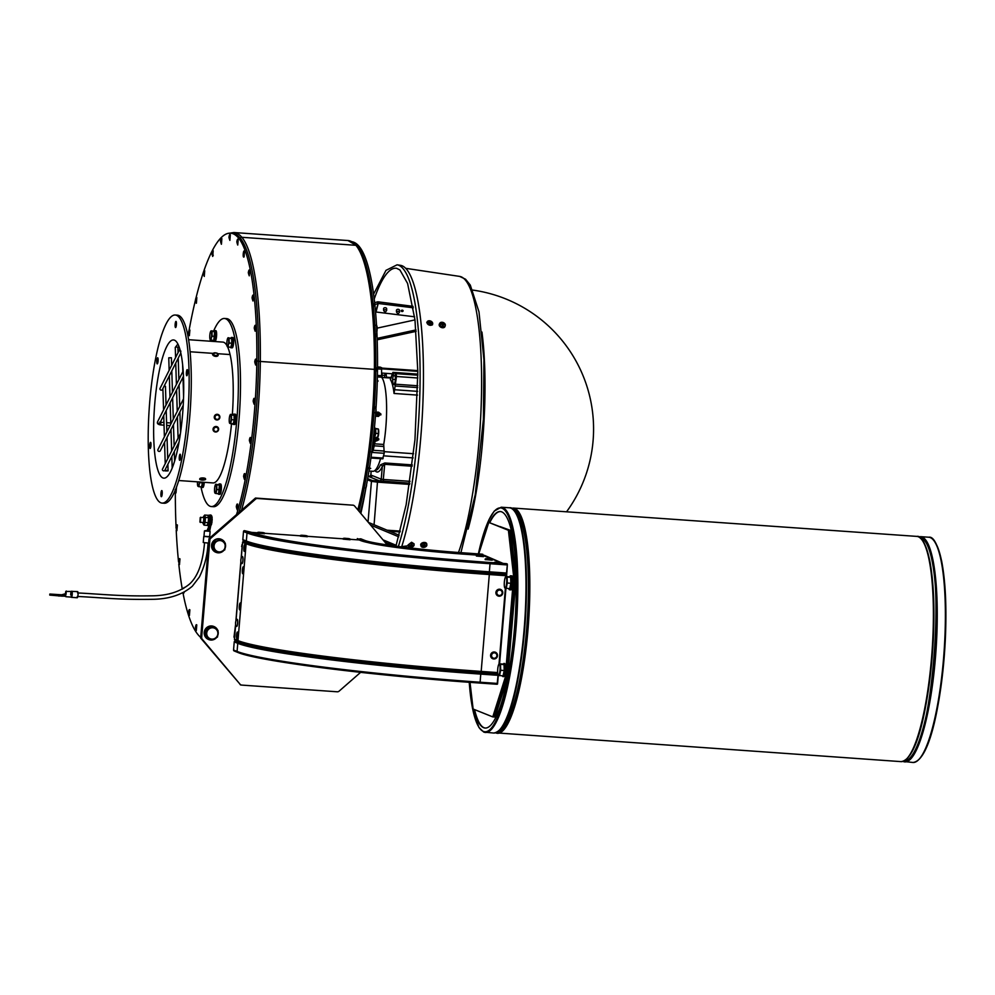 <?xml version="1.0" encoding="UTF-8"?>
<svg xmlns="http://www.w3.org/2000/svg" width="995" height="995" viewBox="0 0 995 995"><rect width="100%" height="100%" fill="white"/><g stroke="black" fill="none" stroke-linecap="round" stroke-linejoin="round"><path stroke-width="1.49" d="M207.768 525.534L209.137 525.634A5.174 1.07 94 0 0 210.542 520.882A5.174 1.07 94 0 0 209.995 515.348L208.776 515.435A5.174 1.07 94 0 1 209.174 520.783A5.174 1.07 94 0 1 207.768 525.534A5.174 1.07 94 0 1 207.408 525.136M208.054 515.597A5.174 1.07 94 0 1 208.502 515.211A5.174 1.07 94 0 1 208.676 515.298L209.883 515.31A5.174 1.07 94 0 1 209.883 515.31L209.87 515.36M209.845 515.31A5.174 1.07 94 0 1 209.87 515.31L208.502 515.211M373.958 438.086A5.174 1.07 -86 0 0 373.983 438.086L374.145 438.049A5.174 1.07 -86 0 0 375.389 433.347A5.174 1.07 -86 0 0 374.705 427.763L374.443 427.75M218.676 484.577A5.174 1.07 94 0 1 218.813 484.316A5.174 1.07 94 0 1 219.261 483.918A5.174 1.07 94 0 1 219.97 489.154A5.174 1.07 94 0 1 218.539 494.241A5.174 1.07 94 0 1 218.104 493.682M219.261 483.918L220.629 484.018A5.174 1.07 94 0 1 221.338 489.254A5.174 1.07 94 0 1 219.907 494.341L218.539 494.241M202.905 482.214A5.174 1.07 94 0 1 201.475 487.401A5.174 1.07 94 0 1 201.04 486.841M204.273 482.314A5.174 1.07 94 0 1 202.843 487.488L201.475 487.401M213.776 340.899L215.144 340.999A5.174 1.07 94 0 0 215.604 340.601A5.174 1.07 94 0 0 216.636 334.121L215.256 334.805A5.174 1.07 94 0 1 214.236 340.501A5.174 1.07 94 0 1 213.776 340.899A5.174 1.07 94 0 1 213.353 340.34M213.925 331.235A5.174 1.07 94 0 1 214.497 330.576A5.174 1.07 94 0 1 215.268 334.258L216.624 333.599L216.213 334.32M214.497 330.576L215.878 330.676A5.174 1.07 94 0 1 216.624 333.599M230.977 338.089A5.174 1.07 94 0 1 231.561 337.429A5.174 1.07 94 0 1 232.32 340.576A5.174 1.07 94 0 1 231.748 346.123L233.265 345.601A5.174 1.07 94 0 0 233.676 340.302A5.174 1.07 94 0 0 232.929 337.529L231.561 337.429M233.365 414.766A5.174 1.07 94 0 1 233.949 414.094A5.174 1.07 94 0 1 234.646 419.33A5.174 1.07 94 0 1 233.216 424.417A5.174 1.07 94 0 1 233.004 424.28L233.041 423.882M233.949 414.094L235.317 414.194A5.174 1.07 94 0 1 236.014 419.43A5.174 1.07 94 0 1 234.596 424.517A5.174 1.07 94 0 1 234.521 424.504M209.112 638.143L206.363 636.265L206.736 633.044A5.696 5.56 111.9 0 0 214.671 638.529L211.649 639.934L209.112 638.143M206.91 629.723L209.933 628.33A5.696 5.56 111.9 0 0 206.736 633.044L206.91 629.723L206.189 629.437L212.022 626.551L215.492 628.716A5.696 5.56 111.9 0 0 209.933 628.33L212.743 626.838M217.868 633.815L217.482 637.049L214.671 638.529A5.696 5.56 111.9 0 0 215.492 628.716L218.042 630.507L217.868 633.815M206.363 636.265L211.649 639.934M205.629 635.979L206.189 629.437M223.863 550.372A7.015 6.853 -68.1 0 1 212.01 544.327A7.015 6.853 -68.1 0 1 225.044 543.083M225.343 543.979A7.015 6.853 -68.1 0 1 224.982 548.556M215.94 552.312A7.015 6.853 -68.1 0 1 219 538.768A7.015 6.853 -68.1 0 1 221.164 539.29M216.549 637.571A7.015 6.853 -68.1 0 1 204.684 631.526A7.015 6.853 -68.1 0 1 217.718 630.283M218.017 631.178A7.015 6.853 -68.1 0 1 217.656 635.755M208.614 639.511A7.015 6.853 -68.1 0 1 211.674 625.967A7.015 6.853 -68.1 0 1 213.838 626.489M373.61 294.147L385.985 270.354L397.08 264.819L400.475 265.329A159.623 32.91 94 0 1 423.447 372.64A159.623 32.91 94 0 1 401.644 546.914M408.348 545.969L408.037 544.986L411.569 542.25L414.032 543.78L414.119 544.837A2.948 1.853 -11.2 0 1 411.569 547.088A2.948 1.853 -11.2 0 1 408.348 545.969A2.948 1.853 -11.2 0 1 411.756 543.369A2.948 1.853 -11.2 0 1 414.119 544.837M432.651 323.997A2.948 2.127 -157.2 0 1 429.044 324.992A2.948 2.127 -157.2 0 1 427.228 321.721A2.948 2.127 -157.2 0 1 429.579 320.788A2.948 2.127 -157.2 0 1 432.651 323.997L432.402 324.905L427.066 322.156M481.941 332.044A140.295 28.93 94 0 1 468.11 529.091M377.192 339.817L416.121 331.347M415.997 329.917L377.142 338.375M377.13 328.139L414.99 319.892M427.726 321.746L429.019 322.193M429.243 322.28L430.611 322.989M430.86 322.915L432.228 323.537M374.928 304.532L378.15 303.55A1.095 0.808 -162.7 0 1 378.672 303.512L413.323 307.803M413.087 306.348L378.125 301.833A3.284 2.425 17.3 0 0 377.08 301.983L374.655 302.716M375.563 312.032A1.095 0.808 -162.7 0 1 376.023 312.007L414.604 316.796M396.483 311.87L396.458 310.353A1.53 1.007 -1.1 0 1 399.517 310.291L399.555 311.808A1.53 1.007 178.9 0 0 396.682 312.343L398.062 313.947L399.381 312.293A1.53 1.007 178.9 0 0 399.555 311.808M383.597 310.266L383.572 308.748A1.53 1.007 -1.1 0 1 386.645 308.699L386.669 310.216A1.53 1.007 178.9 0 0 383.796 310.751L385.177 312.355L386.495 310.701A1.53 1.007 178.9 0 0 386.669 310.216M402.067 311.534A1.057 0.697 -1.1 0 1 402.266 310.154A1.057 0.697 -1.1 0 1 402.067 311.534M408.273 545.757L402.055 546.591M368.324 522.363L399.182 535.223M396.197 545.335L383 539.837M370.588 525.062L398.746 536.803M356.011 244.758A190.891 39.365 94 0 1 357.416 246.275A173.702 35.82 94 0 1 375.799 369.344A149.076 30.745 94 0 1 358.897 511.144M352.155 241.76A190.891 39.365 94 0 1 359.133 246.387A173.702 35.82 94 0 1 377.503 369.468A149.076 30.745 94 0 1 360.215 512.711M359.133 539.937L350.004 539.302M358.735 510.945A148.305 30.584 -86 0 0 375.625 369.555L375.662 369.456C375.923 305.042 369.705 263.849 356.994 245.84L348.001 240.541A191.774 39.539 94 0 1 355.911 245.305A174.585 35.994 94 0 1 374.381 369.008A149.946 30.92 94 0 1 357.839 509.875M196.003 297.94A190.891 39.365 94 0 1 230.566 233.178A190.891 39.365 94 0 1 238.452 237.917A173.702 35.82 94 0 1 256.822 360.998A149.076 30.745 94 0 1 236.798 513.694A8.768 1.803 -86 0 0 236.561 514.564M230.566 233.178L232.283 233.29A190.891 39.365 94 0 1 240.156 238.041A173.702 35.82 94 0 1 258.538 361.11A149.076 30.745 94 0 1 238.912 512.512M188.005 336.248A190.891 39.365 94 0 1 188.465 333.698M189.05 330.402A190.891 39.365 94 0 1 195.443 300.179L196.326 303.239L196.823 297.567L196.388 303.251M200.716 637.385A215.094 44.352 94 0 1 182.956 592.771M182.296 589.164A215.094 44.352 94 0 1 178.789 564.065M178.553 561.839A215.094 44.352 94 0 1 176.214 530.223M176.065 526.989A215.094 44.352 94 0 1 175.319 492.363M230.069 354.556A70.583 14.552 94 0 1 230.081 354.568L217.582 353.685L230.069 354.556A70.583 14.552 -86 0 0 227.544 346.782M209.646 537.026L209.783 537.972L209.845 537.113M211.437 515.858L211.661 515.883A4.826 0.995 94 0 1 211.873 516.305L211.748 516.99M211.636 516.99L212.034 517.014A4.826 0.995 94 0 1 212.146 517.972L211.935 518.631A3.818 0.784 94 0 1 211.96 519.091M211.724 519.079L212.184 519.104A4.826 0.995 94 0 1 212.146 520.335L211.923 520.534A3.818 0.784 94 0 1 211.86 521.243L212.034 521.591A4.826 0.995 94 0 1 211.873 522.773L211.425 522.748M211.636 522.761A3.818 0.784 94 0 1 211.574 523.034L211.649 523.805A4.826 0.995 94 0 1 211.4 524.626L211.04 524.601M211.127 524.601L211.127 525.161A4.826 0.995 94 0 1 210.878 525.385M214.709 336.36L212.097 336.186L211.263 338.163A4.39 0.908 -86 0 0 211.661 333.822A4.39 0.908 -86 0 0 211.127 331.161A4.39 0.908 -86 0 0 210.679 331.41A4.39 0.908 -86 0 0 210.181 332.84A4.39 0.908 -86 0 0 209.771 337.181A4.39 0.908 -86 0 0 210.107 339.544A4.39 0.908 -86 0 0 210.306 339.83A4.39 0.908 -86 0 0 211.263 338.163L211.189 340.19L213.801 340.377L214.621 331.696L213.626 331.049A94.264 19.44 94 0 1 224.497 318.475L226.636 318.624A94.264 19.44 94 0 1 239.422 414.019A94.264 19.44 94 0 1 213.427 506.691L211.288 506.542A94.264 19.44 94 0 1 210.02 506.244A94.264 19.44 94 0 1 200.965 486.829M230.318 234.708L229.882 240.38L230.318 234.708M221.425 244.248L221.86 238.564L221.387 244.235M213.191 250.765L212.681 256.436L213.079 250.752C212.631 250.131 212.209 251.001 211.811 253.364L212.681 256.436M204.721 270.739L204.249 276.411L204.721 270.739M189.883 330.041L189.373 335.713L189.771 330.029C189.311 329.407 188.888 330.278 188.503 332.641L189.373 335.713M176.513 487.227L176.003 492.898L176.451 487.214M177.371 525.012L176.874 530.696L177.272 524.999C176.811 524.377 176.389 525.248 175.991 527.611L176.874 530.696M179.958 558.879L179.498 564.551L179.958 558.879M184.299 592.075L183.739 593.182L184.212 592.124M189.858 609.798L189.423 615.482L189.858 609.798M196.786 624.91L196.289 630.581L196.687 624.897C196.226 624.275 195.804 625.146 195.406 627.509L196.289 630.581M256.101 359.319L255.665 365.003L256.001 359.307C255.541 358.685 255.118 359.556 254.72 361.919L255.603 364.991M254.533 398.535L254.098 404.219L254.533 398.535M244.969 473.819L244.459 479.49L244.857 473.794C244.397 473.172 243.974 474.043 243.588 476.406L244.459 479.49M244.459 251.2L244.086 256.884L244.484 251.2M238.203 239.347L237.755 245.031L238.091 239.335C237.631 238.713 237.208 239.584 236.822 241.947L237.693 245.019M253.439 295.291L253.004 300.975L253.339 295.279C252.879 294.657 252.456 295.527 252.058 297.891L252.929 300.963M250.728 437.688L250.292 443.36L250.728 437.688M237.681 504.216L237.208 509.888L237.681 504.216M249.683 270.142L249.248 275.826L249.683 270.142M255.615 325.489L255.106 331.161L255.504 325.477C255.056 324.855 254.62 325.726 254.235 328.089L255.106 331.161M254.583 329.581L254.844 326.994L254.583 329.581M254.981 327.952L254.931 328.624M248.65 274.234L248.912 271.647L248.65 274.234M249.048 272.618L248.999 273.289M236.648 508.308L236.909 505.721L236.648 508.308M237.046 506.679L236.997 507.363M249.695 441.78L249.956 439.193L249.695 441.78M250.093 440.151L250.043 440.822M252.407 299.383L252.668 296.808L252.407 299.383M252.805 297.766L252.755 298.438M237.171 243.439L237.419 240.852L237.171 243.439M237.556 241.822L237.519 242.494M243.713 252.68L243.576 255.28L243.713 252.68M243.887 253.675L243.837 254.347M243.937 477.911L244.185 475.324L243.937 477.911M244.322 476.282L244.285 476.953M253.501 402.639L253.762 400.052L253.501 402.639M253.899 401.01L253.849 401.681M255.068 363.411L255.329 360.824L255.068 363.411M255.466 361.782L255.416 362.466M195.754 629.002L196.015 626.415L195.754 629.002M196.152 627.372L196.102 628.056M188.826 613.903L189.087 611.316L188.826 613.903M189.224 612.273L189.174 612.945M178.926 562.971L179.187 560.384L178.926 562.971M179.324 561.342L179.274 562.026M176.339 529.116L176.6 526.529L176.339 529.116M176.737 527.487L176.687 528.158M175.804 488.893L175.555 491.294L175.307 490.112M175.866 489.689L175.829 490.361M188.851 334.133L189.1 331.546L188.851 334.133M189.237 332.504L189.199 333.176M203.689 274.831L203.938 272.244L203.689 274.831M204.087 273.202L204.037 273.874M195.791 301.659L196.052 299.072L195.791 301.659M196.189 300.042L196.139 300.714M212.159 254.857L212.42 252.27L212.159 254.857M212.557 253.227L212.507 253.912M220.828 242.656L221.077 240.081L220.828 242.656M221.226 241.039L221.176 241.71M229.285 238.8L229.546 236.213L229.285 238.8M229.683 237.171L229.634 237.842M360.625 672.359L339.108 691.152A2.637 2.575 -68.1 0 1 337.23 691.786L241.785 685.095A2.637 2.575 -68.1 0 1 240.031 684.199L202.271 639.238A2.637 2.575 -68.1 0 1 201.674 637.335L209.845 540.098A2.637 2.575 -68.1 0 1 210.753 538.295L255.578 499.129A2.637 2.575 -68.1 0 1 257.456 498.495L352.902 505.186A2.637 2.575 -68.1 0 1 354.655 506.082L387.291 544.962M240.031 684.199L200.667 638.044L209.012 538.643L255.466 498.047L352.902 505.186M255.466 498.047L256.175 498.333L255.578 499.129M257.456 498.495L256.175 498.333M209.012 538.643L209.845 540.098M210.753 538.295L209.709 538.917M200.667 638.044L202.271 639.238M201.674 637.335L201.363 638.33M240.504 684.933L241.188 684.97M474.553 709.597A108.517 22.375 -86 0 0 485.311 728.054M500.51 511.567A108.517 22.375 -86 0 0 489.838 522.487L489.789 522.487M474.093 709.41A108.517 22.375 -86 0 0 485.1 728.041A108.517 22.375 -86 0 0 515.012 621.353A108.517 22.375 -86 0 0 500.298 511.542A108.517 22.375 -86 0 0 489.416 522.462M486.169 530.099A108.517 22.375 -86 0 0 481.369 545.534M247.158 542.014A205.754 13.345 4.8 0 0 489.279 572.685C382.441 565.359 266.498 550.708 246.897 541.952L243.377 540.546A0.92 0.895 -68.1 0 1 242.83 539.626L243.501 531.517A0.92 0.895 -68.1 0 1 244.484 530.658L251.374 532.313A202.296 13.122 4.8 0 0 489.416 562.461L506.542 563.667L507.338 564.936L506.418 573.879L489.291 572.685L490.112 562.735L507.239 563.941M237.892 652.409A205.754 13.345 4.8 0 0 480.013 683.067L480.025 683.067C373.162 675.742 257.232 661.103 237.631 652.347L234.111 650.929A0.92 0.895 -68.1 0 1 233.551 650.009L234.235 641.899A0.92 0.895 -68.1 0 1 235.206 641.054L235.218 641.054A0.92 0.895 -68.1 0 1 235.479 641.116L238.999 642.521A0.92 0.895 -68.1 0 0 238.738 642.459A205.754 13.345 4.8 0 0 480.846 673.13L497.861 674.324L480.846 673.13C374.182 665.842 257.966 651.078 238.999 642.521M236.686 641.601L236.76 640.817M238.8 641.588A205.754 13.345 4.8 0 0 480.921 672.259L480.933 672.259C374.07 664.934 258.14 650.295 238.539 641.526L235.019 640.121A0.92 0.895 -68.1 0 1 234.459 639.2L235.628 625.258M236.064 620.171L240.902 562.473M241.337 557.399L242.593 542.325A0.92 0.895 -68.1 0 1 243.576 541.479L245.118 541.243M251.573 532.387L257.568 532.81M264.409 533.295L300.353 535.808M307.206 536.293L343.151 538.817M357.329 538.581L360.849 539.999A88.567 5.746 -175.2 0 0 465.063 553.195L465.013 553.805A88.567 5.746 -175.2 0 1 360.799 540.608L357.28 539.19L360.712 538.817A0.92 0.895 -68.1 0 1 360.986 538.88L364.493 540.297A0.92 0.895 111.9 0 0 364.232 540.235L360.712 538.817M242.531 556.628A3.507 0.721 94 0 1 242.954 560.284A3.507 0.721 94 0 1 241.996 563.618A3.507 0.721 94 0 1 241.947 563.605L241.909 563.618A3.507 0.721 -86 0 0 242.867 560.284A3.507 0.721 -86 0 0 242.444 556.628A3.507 0.721 94 0 1 242.481 556.615A3.507 0.721 94 0 1 242.531 556.628M236.723 626.402L236.636 626.39A3.507 0.721 -86 0 0 237.594 623.057A3.507 0.721 -86 0 0 237.171 619.412A3.507 0.721 94 0 1 237.208 619.4A3.507 0.721 94 0 1 237.258 619.412A3.507 0.721 94 0 1 237.681 623.069A3.507 0.721 94 0 1 236.723 626.402A3.507 0.721 94 0 1 236.673 626.39M239.322 606.166A3.507 0.721 94 0 1 240.28 602.958A3.507 0.721 94 0 1 240.753 606.502A3.507 0.721 94 0 1 239.783 609.947A3.507 0.721 94 0 1 239.322 606.166M236.524 635.22A3.507 0.721 94 0 1 237.469 632.012A3.507 0.721 94 0 1 237.954 635.556A3.507 0.721 94 0 1 236.984 639.001A3.507 0.721 94 0 1 236.524 635.22M243.875 547.648A3.507 0.721 94 0 1 244.832 544.427A3.507 0.721 94 0 1 245.305 547.984A3.507 0.721 94 0 1 244.335 551.429A3.507 0.721 94 0 1 243.875 547.648M242.37 569.998A3.507 0.721 94 0 1 243.315 566.789A3.507 0.721 94 0 1 243.787 570.334A3.507 0.721 94 0 1 242.817 573.779A3.507 0.721 94 0 1 242.37 569.998M497.724 673.466L497.649 674.311M498.085 675.02L497.139 684.274L480.038 683.067L480.846 673.13L497.861 674.324M506.082 573.866L506.368 576.602M505.385 588.244L499.017 664.026M494.353 651.986A3.507 3.42 -68.1 0 1 495.361 652.222A3.507 3.42 -68.1 0 1 495.373 652.222A3.507 3.42 111.9 0 0 490.647 655.245A3.507 3.42 111.9 0 0 492.774 658.74A3.507 3.42 -68.1 0 1 492.749 658.74A3.507 3.42 -68.1 0 1 494.353 651.986M499.627 589.214A3.507 3.42 -68.1 0 1 500.634 589.438A3.507 3.42 -68.1 0 1 500.647 589.45A3.507 3.42 111.9 0 0 495.92 592.46A3.507 3.42 111.9 0 0 498.035 595.955A3.507 3.42 -68.1 0 1 498.022 595.955A3.507 3.42 -68.1 0 1 499.627 589.214M243.588 567.125A3.507 0.721 -86 0 0 243.389 567.598A3.507 0.721 -86 0 0 242.967 570.048A3.507 0.721 -86 0 0 242.967 572.672A3.507 0.721 -86 0 0 243.141 573.493M245.106 544.762A3.507 0.721 -86 0 0 244.471 547.685A3.507 0.721 -86 0 0 244.658 551.13M237.755 632.347A3.507 0.721 -86 0 0 237.618 632.633A3.507 0.721 -86 0 0 237.457 633.156A3.507 0.721 -86 0 0 237.121 635.27A3.507 0.721 -86 0 0 237.308 638.715M240.554 603.293A3.507 0.721 -86 0 0 240.355 603.766A3.507 0.721 -86 0 0 239.932 606.216A3.507 0.721 -86 0 0 239.932 608.84A3.507 0.721 -86 0 0 240.106 609.661M464.143 553.519L482.351 554.178L482.985 555.073L465.013 553.805M465.063 553.195L483.035 554.451M367.963 542.573A84.799 5.497 4.8 0 0 393.896 547.113L403.323 548.344M393.896 547.113A86.018 5.584 4.8 0 0 465.996 554.314L483.11 555.521L502.724 563.394M492.115 560.16L485.262 559.576M483.321 556.628L476.456 556.056M264.409 533.718L257.543 533.133M350.004 539.725L343.138 539.141M307.206 536.715L300.341 536.143M235.79 641.24L235.852 640.457M244.161 541.516L244.21 540.882M234.633 637.223L233.974 637.173L235.554 624.785M233.987 637.111L234.633 637.148M242.245 546.541L241.586 546.491L242.394 544.8M241.598 546.429L242.245 546.466M245.243 548.593L244.546 546.976M237.071 636.091L237.979 634.997M242.967 572.672L243.389 567.598M239.932 608.84L240.355 603.766M239.82 684.112A2.637 2.575 111.9 0 0 240.914 684.871M201.463 637.248A2.637 2.575 111.9 0 0 202.06 639.151M210.53 538.208A2.637 2.575 111.9 0 0 209.622 540.011M257.232 498.408A2.637 2.575 111.9 0 0 255.354 499.042M353.548 505.323A2.637 2.575 111.9 0 0 352.678 505.099M492.811 716.897L494.254 716.35L506.579 675.904L514.738 578.667L509.477 530.372L488.756 522.412L508.408 530.298L513.669 576.677L505.199 677.62L492.774 716.897L473.122 709.025L470.013 682.359M498.284 675.319L497.55 684M507.363 564.575L506.567 576.615M483.943 555.857L484.354 555.334L503.084 563.419M478.757 553.929L488.756 522.412M509.639 576.926A7.015 1.443 94 0 1 510.522 575.782L511.89 575.869A7.015 1.443 94 0 1 512.848 582.971A7.015 1.443 94 0 1 510.908 589.873L509.539 589.774A7.015 1.443 94 0 1 508.843 588.617M503.918 663.466L504.477 663.516A6.579 1.356 94 0 1 504.54 663.503A6.579 1.356 94 0 1 504.776 663.628L504.726 664.051M505.497 667.036L504.54 667.57L505.497 667.036A6.579 1.356 94 0 0 505.41 665.817L504.341 665.767L504.564 664.76A6.579 1.356 94 0 0 504.353 664.026L505.037 664.075A6.579 1.356 94 0 1 505.249 664.809L505.037 665.792M505.224 667.62L505.186 667.869A5.124 1.057 94 0 1 505.199 668.391M505.199 669.896L504.776 669.809A6.579 1.356 94 0 0 504.826 668.354L505.51 668.404A6.579 1.356 94 0 1 505.46 669.859L505.137 670.095A5.124 1.057 94 0 1 505.074 670.866L505.336 671.326A6.579 1.356 94 0 1 505.149 672.732L504.303 672.272M504.813 672.707A5.124 1.057 94 0 1 504.763 672.981L504.913 674.001A6.579 1.356 94 0 1 504.627 675.07L503.831 674.038M504.291 675.045L504.316 675.891A6.579 1.356 94 0 1 504.005 676.413L503.308 675.02A5.124 1.057 -86 0 1 503.246 675.058M508.408 530.298L510.771 530.459L500 526.566M513.669 578.592L516.032 578.754L510.771 530.459M505.199 677.62L507.549 677.782L516.032 578.754M493.881 716.972L495.1 717.059L507.549 677.782M241.797 546.442L241.934 544.762M234.186 637.123L234.322 635.444M382.702 458.67L384.207 453.297L383.722 444.466A47.785 9.85 -86 0 0 381.632 377.229L381.545 367.615L377.528 366.944L380.376 367.143M368.548 468.732L370.725 468.396L368.735 467.65M369.22 469.404L370.128 468.595A0.883 0.808 -144.7 0 1 370.725 468.396M368.958 471.021L372.889 471.294A47.785 9.85 -86 0 0 380.575 458.67M377.292 380.973L377.366 380.438A0.883 0.771 162.2 0 0 377.926 380.712L377.304 380.227M375.712 412.403L380.364 413.945L375.799 411.83M380.911 414.044L378.448 416.42L380.911 414.044L378.573 412.191L376.471 412.054M373.399 438.061L378.859 439.006L376.707 437.215M374.518 440.325L378.299 439.044L376.396 440.76L378.859 439.006M377.292 380.612L377.491 380.849A0.883 0.759 161.1 0 0 378.063 381.11L377.926 380.712M377.267 381.719L378.063 381.11M375.65 413.248L380.886 414.89M375.501 441.208L378.747 439.815M373.274 439.454L376.67 437.651M393.062 384.257L394.119 384.679L395.401 380.563L395.276 373.299L396.159 373.66L396.47 376.483L394.045 393.46A46.479 9.589 -86 0 0 390.338 379.505L392.913 372.354L393.821 372.715L392.527 379.406L393.062 384.257L394.219 384.331M395.475 379.617L392.527 379.406M395.065 375.874L393.572 375.774M417.825 374.406L393.821 372.715M417.838 374.891L395.276 373.299M385.09 373.287L384.443 377.615M383.224 368.934L382.391 368.125L417.813 370.613L382.391 368.125M417.813 370.911L383.274 368.486M384.916 375.376L381.981 375.177L382.155 373.088M382.229 377.453L381.981 375.177M391.309 377.54L386.47 377.204L386.06 373.361M381.918 368.846L382.354 368.125M389.53 531.206L400.065 531.939L389.605 531.243M387.08 530.186L400.276 531.106M412.303 464.901L384.829 462.974L380.525 464.814A1.754 1.505 -155.3 0 1 382.304 466.481L384.58 464.304L412.141 466.232M365.861 488.246A149.063 30.733 94 0 1 360.837 513.457M445.275 325.489L445.014 326.41A3.072 2.214 -157.2 0 1 441.27 327.442A3.072 2.214 -157.2 0 1 439.38 324.047L439.852 323.213A2.948 2.127 -157.2 0 1 442.203 322.28A2.948 2.127 -157.2 0 1 445.275 325.489A2.948 2.127 -157.2 0 1 441.668 326.484A2.948 2.127 -157.2 0 1 439.852 323.213M442.34 323.636L442.34 323.636A1.256 0.908 -157.2 0 1 442.588 323.686L442.899 322.877A1.779 1.281 22.8 0 0 442.066 322.79A5.249 1.754 82.6 0 1 442.389 323.338L442.34 323.474M443.223 324.681L442.588 323.686M442.651 325.39L443.036 324.668A5.249 2.413 -90.6 0 1 443.235 325.502L443.235 325.502A1.779 1.281 22.8 0 1 442.402 325.415L442.041 324.532A4.639 2.463 -78.7 0 1 442.228 324.283L442.34 324.37M443.621 324.519L444.255 323.997A5.249 3.296 155.3 0 0 443.496 323.885L442.874 323.387A5.249 0.97 -71.1 0 0 442.899 322.877M443.297 324.519L443.546 324.283A5.249 3.246 9.8 0 1 444.342 324.656A1.779 1.281 22.8 0 0 444.255 323.997M441.718 324.146L441.879 323.723A5.249 3.905 -172.5 0 0 440.959 323.649A1.779 1.281 22.8 0 0 441.034 324.308A5.249 2.637 -18.8 0 1 441.929 324.109L442.228 324.283M440.959 323.649L441.258 324.271M443.111 323.599A4.639 2.985 -71.3 0 1 443.372 323.512A4.639 0.871 145.1 0 1 443.21 323.686L442.763 324.494M429.716 322.144L429.716 322.144A1.256 0.908 -157.2 0 1 429.964 322.193L430.275 321.385A1.779 1.281 22.8 0 0 429.442 321.298A5.249 1.754 82.6 0 1 429.765 321.845L429.716 321.982M430.599 323.188L429.964 322.193M430.027 323.897L430.412 323.176A5.249 2.413 -90.6 0 1 430.611 324.009L430.611 324.009A1.779 1.281 22.8 0 1 429.778 323.922L429.417 323.039A4.639 2.463 -78.7 0 1 429.604 322.79L429.716 322.877M430.997 323.027L431.643 322.504A5.249 3.296 155.3 0 0 430.872 322.392L430.25 321.895A5.249 0.97 -71.1 0 0 430.275 321.385M430.673 323.027L430.922 322.79A5.249 3.246 9.8 0 1 431.718 323.164A1.779 1.281 22.8 0 0 431.643 322.504M429.094 322.654L429.268 322.231A5.249 3.905 -172.5 0 0 428.335 322.156A1.779 1.281 22.8 0 0 428.422 322.815A5.249 2.637 -18.8 0 1 429.318 322.616L429.604 322.79M428.335 322.156L428.634 322.778M430.487 322.106A4.639 2.985 -71.3 0 1 430.748 322.019A4.639 0.871 145.1 0 1 430.586 322.193L430.138 323.002M410.923 546.454L410.786 546.292A4.639 4.366 99.3 0 1 410.437 546.367A4.639 1.169 -40.2 0 0 410.699 546.218L410.923 546.454A5.249 1.766 102.9 0 1 410.562 546.84A1.779 1.119 168.8 0 0 411.395 546.84L411.967 545.16M411.395 546.84A5.249 0.672 -101.7 0 0 411.42 546.454L411.495 545.248M410.649 546.205L410.612 545.248M411.532 544.675L411.731 545.372A5.249 2.338 -85 0 0 412.029 544.613A1.779 1.119 168.8 0 0 411.196 544.613L410.724 545.372A4.639 2.599 -87.9 0 0 410.873 545.621L410.562 545.745A5.249 3.221 -151.5 0 1 409.704 545.447A1.779 1.119 168.8 0 0 409.542 545.994A5.249 4.341 -1.6 0 0 410.475 546.068L410.661 545.745M411.42 546.454L412.092 546.081A5.249 3.793 35.7 0 0 412.888 546.019A1.779 1.119 168.8 0 0 413.049 545.459A5.249 3.756 176.5 0 1 412.191 545.745L411.967 545.521M412.888 546.019L412.34 545.372M421.072 546.18L420.748 545.148A3.072 1.928 -11.2 0 1 424.293 542.437A3.072 1.928 -11.2 0 1 426.755 543.966L426.843 545.036A2.948 1.853 -11.2 0 1 424.293 547.3A2.948 1.853 -11.2 0 1 421.072 546.18A2.948 1.853 -11.2 0 1 424.479 543.568A2.948 1.853 -11.2 0 1 426.843 545.036M423.659 546.653L423.509 546.491A4.639 4.366 99.3 0 1 423.161 546.578A4.639 1.169 -40.2 0 0 423.435 546.417L423.659 546.653A5.249 1.766 102.9 0 1 423.285 547.039A1.779 1.119 168.8 0 0 424.131 547.051L423.882 545.807L424.703 545.36M424.131 547.051A5.249 0.672 -101.7 0 0 424.156 546.653L424.231 545.447M423.385 546.417L423.348 545.447M424.256 544.874L424.467 545.571A5.249 2.338 -85 0 0 424.765 544.812A1.779 1.119 168.8 0 0 423.932 544.812L423.447 545.571A4.639 2.599 -87.9 0 0 423.609 545.832L423.298 545.944A5.249 3.221 -151.5 0 1 422.427 545.646A1.779 1.119 168.8 0 0 422.278 546.205A5.249 4.341 -1.6 0 0 423.198 546.267L423.124 545.894M424.156 546.653L424.828 546.28A5.249 3.793 35.7 0 0 425.624 546.218A1.779 1.119 168.8 0 0 425.785 545.658A5.249 3.756 176.5 0 1 424.927 545.944L424.703 545.72M422.278 546.205L422.676 545.571M423.683 546.591L423.609 545.832M425.624 546.218L425.064 545.583M212.955 353.362L190.095 351.757L212.942 353.362M180.854 351.111L180.63 352.18A69.277 14.278 -86 0 0 173.528 339.954A69.277 14.278 -86 0 0 154.424 408.049A69.277 14.278 -86 0 0 163.827 478.16A69.277 14.278 -86 0 0 180.903 430.101A69.277 14.278 -86 0 0 180.63 352.193L180.866 351.111A70.583 14.552 94 0 1 180.866 351.111M226.959 345.638A70.583 14.552 -86 0 0 222.83 342.093L188.602 339.693M178.727 480.523L212.942 482.923A70.583 14.552 -86 0 0 231.536 423.771M232.345 414.517A70.583 14.552 -86 0 0 230.081 354.568M175.282 315.017L177.421 315.166A94.264 19.44 94 0 1 190.207 410.562A94.264 19.44 94 0 1 164.212 503.234L162.073 503.084A94.264 19.44 94 0 1 152.409 486.431A94.264 19.44 94 0 1 152.036 380.413A94.264 19.44 94 0 1 175.282 315.017A94.264 19.44 94 0 1 188.067 410.413A94.264 19.44 94 0 1 162.073 503.084M162.098 491.107A3.072 0.634 94 0 1 162.11 494.565A3.072 0.634 94 0 1 161.352 496.692A3.072 0.634 94 0 1 160.941 493.582A3.072 0.634 94 0 1 161.787 490.572A3.072 0.634 94 0 1 162.098 491.107M150.879 442.887A3.072 0.634 94 0 1 150.892 446.345A3.072 0.634 94 0 1 150.133 448.471A3.072 0.634 94 0 1 149.71 445.362A3.072 0.634 94 0 1 150.556 442.352A3.072 0.634 94 0 1 150.879 442.887M157.981 358.312A3.072 0.634 94 0 1 157.994 361.77A3.072 0.634 94 0 1 157.235 363.896A3.072 0.634 94 0 1 156.812 360.787A3.072 0.634 94 0 1 157.67 357.765A3.072 0.634 94 0 1 157.981 358.312M176.302 321.957A3.072 0.634 94 0 1 176.314 325.402A3.072 0.634 94 0 1 175.568 327.529A3.072 0.634 94 0 1 175.145 324.432A3.072 0.634 94 0 1 175.991 321.41A3.072 0.634 94 0 1 176.302 321.957M187.533 370.177A3.072 0.634 94 0 1 187.545 373.622A3.072 0.634 94 0 1 186.786 375.749A3.072 0.634 94 0 1 186.376 372.652A3.072 0.634 94 0 1 187.222 369.63A3.072 0.634 94 0 1 187.533 370.177M180.431 454.752A3.072 0.634 94 0 1 180.443 458.21A3.072 0.634 94 0 1 179.685 460.337A3.072 0.634 94 0 1 179.274 457.227A3.072 0.634 94 0 1 180.12 454.217A3.072 0.634 94 0 1 180.431 454.752M209.982 341.185A94.264 19.44 94 0 1 210.393 339.88M224.497 318.475A94.264 19.44 94 0 1 237.283 413.87A94.264 19.44 94 0 1 211.288 506.542M234.061 415.549A3.893 0.808 94 0 1 234.36 419.604A3.893 0.808 94 0 1 233.415 423.111M229.745 423.36A4.39 0.908 -86 0 0 230.703 421.681A4.39 0.908 -86 0 0 231.114 417.34A4.39 0.908 -86 0 0 230.566 414.679A4.39 0.908 -86 0 0 230.119 414.927A4.39 0.908 -86 0 0 229.621 416.358A4.39 0.908 -86 0 0 229.211 420.698A4.39 0.908 -86 0 0 229.546 423.074A4.39 0.908 -86 0 0 229.745 423.36L233.24 423.895L234.148 419.89L231.536 419.703L230.629 423.708M234.148 419.89L234.061 415.226L233.066 414.567L230.454 414.38L231.449 415.039L231.536 419.703M234.061 415.226L231.449 415.039M233.079 345.663L233.153 346.036A5.174 1.07 94 0 1 232.208 347.84L230.84 347.752A5.174 1.07 94 0 1 230.405 347.193M233.153 346.036L231.636 346.521A5.174 1.07 94 0 1 230.84 347.752M231.686 338.872A3.893 0.808 94 0 1 231.586 345.352L231.748 346.123M231.636 346.521L231.474 345.713A3.893 0.808 94 0 1 231.039 346.447M228.079 337.715L231.686 338.549L231.773 343.213L229.161 343.026L228.315 345.004A4.39 0.908 -86 0 0 228.726 340.676A4.39 0.908 -86 0 0 228.191 338.014A4.39 0.908 -86 0 0 227.731 338.25A4.39 0.908 -86 0 0 227.233 339.693A4.39 0.908 -86 0 0 226.835 344.021A4.39 0.908 -86 0 0 227.158 346.397A4.39 0.908 -86 0 0 227.37 346.683A4.39 0.908 -86 0 0 228.315 345.004L228.253 347.044L227.37 346.683M231.773 343.213L230.865 347.218L228.253 347.044M231.686 338.549L229.061 338.362L229.161 343.026M228.191 338.014L229.061 338.362M214.621 332.019A3.893 0.808 94 0 1 214.982 334.755L215.268 334.258M215.256 334.805L214.97 335.315A3.893 0.808 94 0 1 214.211 339.32A3.893 0.808 94 0 1 213.975 339.594M210.306 339.83L211.189 340.19M214.621 331.696L212.01 331.522L212.097 336.186M213.626 331.049L211.015 330.862L212.01 331.522M202.644 482.202A3.893 0.808 94 0 1 201.674 486.095M197.52 481.841A4.39 0.908 -86 0 0 197.47 483.669A4.39 0.908 -86 0 0 197.806 486.045A4.39 0.908 -86 0 0 198.005 486.331A4.39 0.908 -86 0 0 198.95 484.652A4.39 0.908 -86 0 0 199.323 481.966M199.597 481.99L198.888 486.692L198.005 486.331M202.395 482.177L202.408 482.861L199.796 482.674M202.408 482.861L201.5 486.866L198.888 486.692M219.385 485.373A3.893 0.808 94 0 1 219.684 489.428A3.893 0.808 94 0 1 218.738 492.935M214.522 490.523A4.39 0.908 -86 0 0 214.858 492.898A4.39 0.908 -86 0 0 215.069 493.184A4.39 0.908 -86 0 0 216.014 491.505A4.39 0.908 -86 0 0 216.425 487.164A4.39 0.908 -86 0 0 215.89 484.503A4.39 0.908 -86 0 0 215.43 484.752A4.39 0.908 -86 0 0 214.932 486.182A4.39 0.908 -86 0 0 214.522 490.523M216.761 484.863L219.385 485.05L215.778 484.204L216.761 484.863L216.848 489.528L215.952 493.532L215.069 493.184M219.385 485.05L218.564 493.719L215.952 493.532M219.472 489.714L216.848 489.528M376.707 325.589A4.39 0.908 94 0 1 376.806 325.775A4.39 0.908 94 0 1 377.13 327.927A4.39 0.908 94 0 1 376.869 331.758M376.545 325.614L375.662 325.241M376.769 332.293L376.545 325.464M374.891 436.457A3.893 0.808 -86 0 0 375.55 433.273A3.893 0.808 -86 0 0 375.376 429.517M374.58 437.39L375.787 433.36L378.398 433.546L378.262 428.982A4.39 0.908 94 0 1 378.386 429.119A4.39 0.908 94 0 1 378.709 431.295A4.39 0.908 94 0 1 378.349 435.648A4.39 0.908 94 0 1 377.814 437.265A4.39 0.908 94 0 1 377.677 437.452M375.787 433.36L375.65 428.808L378.262 428.982L375.177 428.435M374.916 437.526L377.528 437.7L378.398 433.546M373.56 436.556A5.485 1.132 -86 0 0 374.157 430.636M372.876 442.688A2.413 1.53 14 0 0 374.605 441.68A2.413 1.53 14 0 0 374.63 441.506M372.914 442.365A2.413 1.53 14 0 0 374.68 441.345A2.413 1.53 14 0 0 374.717 441.133L373.573 441.282M373.535 441.332L374.642 440.71A2.413 1.53 14 0 0 373.249 439.442M373.001 441.631A1.356 0.871 14 0 0 373.672 440.885M373.66 440.822A1.356 0.871 14 0 0 373.162 440.188M372.329 447.34A3.072 1.953 14 0 0 374.182 446.071L373.063 450.524A3.072 1.953 -166 0 1 371.782 451.68M374.07 439.939A2.848 1.816 -166 0 1 375.028 441.78A2.848 1.816 -166 0 1 372.839 442.986M372.354 447.041L374.145 445.3M200.082 522.064L203.502 522.686L203.863 517.437L200.393 517.562M200.331 522.462L200.704 517.213M200.629 519.999L199.92 522.027L200.231 517.587L200.629 519.999M208.564 516.504L208.676 515.298M208.776 515.435L208.664 516.728A3.905 0.808 94 0 1 208.689 516.766A3.905 0.808 94 0 1 208.726 522.201A3.905 0.808 94 0 1 208.179 524.017A3.905 0.808 94 0 1 208.042 524.178M203.776 516.243L204.647 515.062L205.405 517.437L205.107 522.487L208.241 522.711L208.552 517.661L207.781 515.273L208.689 516.766M205.405 517.437L208.552 517.661M205.107 522.487L204.037 525.149L207.171 525.372L208.179 524.017M207.171 525.372L208.241 522.711M204.647 515.062L207.781 515.273M203.266 522.773L204.037 525.149L203.142 523.668A3.905 0.808 -86 0 0 204.273 521.89A3.905 0.808 -86 0 0 204.46 517.499A3.905 0.808 -86 0 0 203.652 516.417A3.905 0.808 -86 0 0 203.278 517.388M202.905 522.636A3.905 0.808 -86 0 0 203.142 523.668M211.649 523.805L211.226 523.78A5.485 1.132 -86 0 0 211.711 518.121A5.485 1.132 -86 0 0 210.915 515.074L209.883 515A5.485 1.132 94 0 1 210.679 518.047A5.485 1.132 94 0 1 210.194 523.731L209.348 527.574L210.368 527.636L211.226 523.805L210.194 523.731M207.669 530.745L205.032 530.658L207.781 530.994L209.348 527.574L208.502 527.226L208.44 525.584M205.032 530.658L209.659 530.957M204.995 531.094L207.582 530.907M208.502 527.226L207.035 530.683L204.858 531.031M210.044 528.059L207.781 530.994L209.709 530.994L210.368 527.636M206.823 530.596L207.333 529.974M208.639 543.108L203.241 542.524L203.739 536.603L209.684 536.529L203.739 536.603M209.684 531.33L204.87 530.932M208.204 536.852L209.423 536.703C203.142 536.143 202.731 536.193 208.204 536.852L208.179 536.554M502.761 675.891L502.699 676.463A6.579 1.356 94 0 0 502.935 676.575A6.579 1.356 94 0 0 502.997 676.575L503.035 675.916M504.316 675.891L503.632 675.841A6.579 1.356 94 0 1 503.321 676.364M503.632 675.841L503.918 674.747M504.913 674.001L504.229 673.951A6.579 1.356 94 0 1 503.943 675.02M504.229 673.951L504.751 673.242M504.763 672.981L504.067 673.205M504.079 672.931A5.124 1.057 -86 0 0 504.204 672.272M505.336 671.326L504.652 671.277A6.579 1.356 94 0 1 504.465 672.682M505.074 670.866L504.415 671.04M504.39 670.817A5.124 1.057 -86 0 0 504.453 670.045L505.137 670.095M504.826 668.354L504.515 668.54A5.124 1.057 -86 0 0 504.502 667.819L505.186 667.869M504.477 666.563L504.714 665.767A6.579 1.356 94 0 1 504.813 666.986M504.353 664.026L504.129 665.282M503.98 664.561L504.776 663.628M503.731 664.461L503.793 663.466A6.579 1.356 94 0 1 503.856 663.454A6.579 1.356 94 0 1 504.092 663.578M503.47 664.361L503.781 663.69M504.042 665.17A5.099 1.057 94 0 1 504.428 670.319A5.099 1.057 94 0 1 503.259 675.02M504.564 664.76L505.249 664.809M504.776 669.809L505.46 669.859M503.681 676.625L502.997 676.575M498.383 675.369A5.696 1.169 -86 0 0 499.614 672.931A5.696 1.169 -86 0 0 500.087 667.259A5.696 1.169 -86 0 0 499.341 664.038A5.696 1.169 -86 0 0 498.806 664.374A5.696 1.169 -86 0 0 498.109 666.476A5.696 1.169 -86 0 0 497.637 672.135A5.696 1.169 -86 0 0 498.06 674.971A5.696 1.169 -86 0 0 498.383 675.369L503.072 675.916L504.204 670.518L500.684 670.269L499.54 675.667M504.204 670.518L504.017 664.585L502.699 664.051L499.179 663.802L500.497 664.337L500.684 670.269M504.017 664.585L500.497 664.337M214.062 545.845A5.696 5.56 111.9 0 0 221.997 551.342A5.696 5.56 111.9 0 0 222.818 541.516A5.696 5.56 111.9 0 0 214.062 545.845L214.236 542.524L220.069 539.651L225.355 543.307L224.808 549.849L218.975 552.735L213.676 549.078L214.062 545.845M218.975 552.735L212.955 548.78L213.502 542.238L220.069 539.651M213.502 542.238L214.236 542.524M212.955 548.78L213.676 549.078M510.522 575.782A7.015 1.443 94 0 1 511.48 582.871A7.015 1.443 94 0 1 509.539 589.774M510.671 577.921A5.099 1.057 94 0 1 511.069 583.07A5.099 1.057 94 0 1 509.9 587.771M505.025 588.12A5.696 1.169 -86 0 0 506.256 585.694A5.696 1.169 -86 0 0 506.729 580.023A5.696 1.169 -86 0 0 505.97 576.789A5.696 1.169 -86 0 0 505.448 577.137A5.696 1.169 -86 0 0 504.751 579.227A5.696 1.169 -86 0 0 504.266 584.898A5.696 1.169 -86 0 0 504.701 587.722A5.696 1.169 -86 0 0 505.025 588.12L509.701 588.667L510.845 583.269L507.313 583.02L506.181 588.431M510.845 583.269L510.659 577.336L509.34 576.801L505.808 576.565L507.127 577.088L507.313 583.02M510.659 577.336L507.127 577.088M218.154 427.589C218.664 431.482 217.121 432.589 213.539 430.935L213.527 430.922A2.848 2.711 -36 0 1 213.527 430.922A2.848 2.711 -36 0 1 216.164 426.494A2.848 2.711 -36 0 1 218.141 427.564A2.848 2.711 -36 0 1 218.141 427.576A2.848 2.711 144 0 0 213.067 429.069A2.848 2.711 144 0 0 217.432 431.457A2.848 2.711 144 0 0 218.154 427.589L218.141 427.564M199.808 478.844L199.808 478.782A2.848 0.858 0.2 0 1 199.808 478.782A2.848 0.858 0.2 0 1 199.883 478.595A2.848 0.858 0.2 0 1 203.278 477.961A2.848 0.858 0.2 0 1 205.517 478.794A2.848 0.858 0.2 0 1 205.505 478.831A2.848 0.858 -179.8 0 0 203.278 478.023A2.848 0.858 -179.8 0 0 199.883 478.657A2.848 0.858 -179.8 0 0 199.808 478.844C198.577 480.386 206.711 480.523 205.517 478.869L205.517 478.794M213.875 353.026A2.848 1.617 12.4 0 0 212.594 354.033A2.848 1.617 12.4 0 0 212.594 354.444A2.848 1.617 12.4 0 0 215.38 356.285A2.848 1.617 12.4 0 0 218.154 355.252A2.848 1.617 -167.6 0 1 218.141 355.315A2.848 1.617 -167.6 0 1 215.368 356.347A2.848 1.617 -167.6 0 1 212.582 354.506A2.848 1.617 -167.6 0 1 212.582 354.083A2.848 1.617 -167.6 0 1 212.582 354.058M216.014 419.79L216.014 419.79A2.848 2.786 -68.1 0 1 217.308 414.306A2.848 2.786 -68.1 0 1 218.129 414.492A2.848 2.786 -68.1 0 1 218.141 414.492A2.848 2.786 111.9 0 0 214.311 416.955A2.848 2.786 111.9 0 0 219.671 418.186A2.848 2.786 111.9 0 0 218.154 414.505L218.129 414.492C220.791 417.514 220.082 419.281 216.027 419.79L216.014 419.79M169.15 370.302L168.764 357.814L171.389 357.74L171.625 365.389M167.06 470.349L168.08 470.871L165.456 470.946L167.06 470.349M166.041 405.002L165.456 386.296L164.299 385.762M179.834 349.121L159.996 388.473A1.318 1.157 26.8 0 0 162.347 389.654L180.816 353.001M183.515 398.858L157.882 449.715A1.318 1.157 26.8 0 0 160.232 450.897L183.229 405.288M180.418 433.546L162.496 469.093A1.318 1.157 26.8 0 0 164.847 470.287L179.013 442.166M70.931 597.05L71.242 597.149C72.896 594.438 71.118 587.274 70.67 594.861M65.919 591.465L71.317 591.44M66.267 591.042L65.583 596.279M71.404 591.353L77.622 591.627A3.072 0.634 94 0 1 78.045 594.724A3.072 0.634 94 0 1 77.2 597.746L71.379 597.336A3.072 0.634 -86 0 0 71.528 597.274A3.072 0.634 -86 0 0 72.249 593.99A3.072 0.634 -86 0 0 71.814 591.217A3.072 0.634 -86 0 0 71.615 591.341M65.434 596.254L66.329 591.54M65.769 591.453L65.347 594.164M65.745 592.51L65.371 593.754L61.678 594.799L62.436 596.192L66.13 594.052L65.906 591.515M62.498 596.067L65.471 596.266L65.769 592.51M65.919 593.965L62.523 595.134L49.837 594.04L61.678 594.799M55.869 594.724L52.461 594.251L55.869 594.724M49.837 594.04L49.75 595.085L62.436 596.192M397.08 264.819A159.897 32.972 94 0 1 401.333 266.896A159.897 32.972 94 0 1 420.064 382.217A159.897 32.972 94 0 1 398.373 546.491M374.232 299.01A156.402 32.25 94 0 1 396.557 268.289L399.903 269.943L407.589 283.475L414.99 319.905L417.825 371.856L414.952 439.778L406.147 504.739L395.935 546.168M405.711 268.327L459.628 276.399A152.72 31.492 94 0 1 463.695 278.376A152.72 31.492 94 0 1 481.493 394.107A152.72 31.492 94 0 1 458.508 552.486M377.08 301.983L378.15 303.55L375.55 311.895M378.635 301.895L376.023 312.007M377.503 369.468L375.799 369.344M359.133 246.387L357.416 246.275M237.506 513.743L236.798 513.694M258.538 361.11L256.822 360.998M240.156 238.041L238.452 237.917M241.499 510.261A149.946 30.92 -86 0 0 260.329 360.998A174.585 35.994 -86 0 0 241.86 237.295A191.774 39.539 -86 0 0 233.949 232.531L229.671 233.166M258.364 361.322L375.662 369.456L370.762 444.877L358.785 510.995M240.268 238.178A1.642 1.58 -40.1 0 1 241.86 237.295L355.911 245.305A1.642 1.58 -40.1 0 1 356.994 245.84M249.583 270.13L249.583 270.13C249.123 269.508 248.7 270.379 248.302 272.742L249.248 275.826M237.569 504.204L237.569 504.204C237.121 503.582 236.686 504.453 236.3 506.816L237.245 509.888M250.628 437.676L250.628 437.676C250.168 437.041 249.745 437.912 249.347 440.287L250.292 443.36M243.986 256.872L244.024 256.872C242.556 258.588 243.253 249.384 244.422 251.188M189.759 609.786L189.759 609.786C189.299 609.164 188.876 610.034 188.478 612.398L189.423 615.482M184.075 587.498L183.627 588.418M179.859 558.867L179.859 558.867C179.398 558.245 178.976 559.115 178.578 561.478L179.523 564.551M176.003 488.383L175.108 490.597M204.609 270.727L204.609 270.727C204.162 270.105 203.726 270.976 203.341 273.339L204.286 276.411M221.35 244.235L220.48 241.163C220.865 238.8 221.3 237.929 221.748 238.551L221.823 238.564M375.04 306.423L374.854 304.532M377.117 337.678L376.993 334.693M377.466 372.192L377.515 368.56M375.749 411.855L376.023 407.95M371.844 451.17L372.304 447.539M366.048 487.339L366.583 484.565M918.36 759.969A112.236 23.146 -86 0 0 944.603 651.514A112.236 23.146 -86 0 0 933.77 540.447M469.242 682.296A112.236 23.146 -86 0 0 483.321 731.4A112.236 23.146 -86 0 0 516.915 573.07A112.236 23.146 -86 0 0 478.371 553.892L488.993 519.626L494.241 511.082L501.244 507.214A112.895 23.283 -86 0 1 516.554 621.465A112.895 23.283 -86 0 1 485.436 732.457A112.895 23.283 -86 0 1 483.906 732.096M469.23 682.296L472.563 708.614L478.993 727.569L483.719 732.059L493.557 733.029A112.895 23.283 -86 0 0 524.688 622.037A112.895 23.283 -86 0 0 509.378 507.786L501.244 507.214M498.968 730.529A112.236 23.146 -86 0 0 525.198 622.074A112.236 23.146 -86 0 0 514.378 511.007M500.087 729.696A110.271 22.736 -86 0 0 527.151 622.211A110.271 22.736 -86 0 0 515.36 511.99M499.415 730.392A110.482 22.785 -86 0 0 527.4 622.223A110.482 22.785 -86 0 0 514.801 511.219M496.318 732.531A112.236 23.146 -86 0 0 527.76 622.248A112.236 23.146 -86 0 0 512.027 508.656M495.896 732.942A112.895 23.283 -86 0 0 497.413 733.303A112.895 23.283 -86 0 0 528.544 622.31A112.895 23.283 -86 0 0 513.221 508.059L511.281 508.271M495.51 732.817L900.985 761.623A112.895 23.283 -86 0 0 932.104 650.63A112.895 23.283 -86 0 0 916.793 536.392L513.221 508.059M906.383 759.135A112.236 23.146 -86 0 0 932.613 650.668A112.236 23.146 -86 0 0 921.793 539.613M904.48 760.765A111.801 23.059 -86 0 0 935.089 650.842A111.801 23.059 -86 0 0 920.139 537.723M903.734 761.138A112.236 23.146 -86 0 0 935.188 650.854A112.236 23.146 -86 0 0 919.455 537.263M903.311 761.536A112.895 23.283 -86 0 0 904.828 761.896A112.895 23.283 -86 0 0 935.959 650.904A112.895 23.283 -86 0 0 920.649 536.653L918.696 536.865M902.925 761.424L912.962 762.468A112.895 23.283 -86 0 0 944.093 651.476A112.895 23.283 -86 0 0 928.77 537.225L920.649 536.653M246.897 541.952A0.92 0.895 -68.1 0 1 246.337 541.031L247.021 532.922A0.92 0.895 -68.1 0 1 248.004 532.076A205.754 13.345 4.8 0 0 490.112 562.735M243.501 531.517L247.021 532.922A206.674 13.408 4.8 0 0 490.224 563.73L507.338 564.936M242.83 539.626L246.337 541.031A206.674 13.408 4.8 0 0 489.54 571.839L506.666 573.045M506.045 574.326L488.955 573.456A204.51 13.258 4.8 0 1 248.302 542.971L248.626 542.685A204.211 13.246 4.8 0 0 488.918 573.12L488.955 572.66M245.118 541.28L248.638 542.598M238.539 641.526A0.92 0.895 -68.1 0 1 237.979 640.618L246.113 543.743A0.92 0.895 -68.1 0 1 247.096 542.884A205.754 13.345 4.8 0 0 489.204 573.555L506.331 574.749M242.593 542.325L246.113 543.743A206.674 13.408 4.8 0 0 489.316 574.538L489.204 573.555M234.459 639.2L237.979 640.618A206.674 13.408 4.8 0 0 481.182 671.414L489.316 574.538L506.43 575.744M480.933 672.259L497.724 673.441L480.946 672.259L481.182 671.414L497.649 672.57M247.593 644.337A204.211 13.246 4.8 0 0 480.585 672.433L497.699 673.64M480.523 673.105L480.585 672.433M240.205 642.981L240.28 642.185M237.631 652.347A0.92 0.895 -68.1 0 1 237.071 651.426L237.755 643.317A0.92 0.895 -68.1 0 1 238.725 642.459A205.754 13.345 4.8 0 0 480.846 673.13M234.235 641.899L237.755 643.317A206.674 13.408 4.8 0 0 480.958 674.125L498.072 675.319M233.551 650.009L237.071 651.426A206.674 13.408 4.8 0 0 480.274 682.234L497.388 683.428M247.096 542.884L243.576 541.479M248.302 542.971L244.782 541.554M248.004 532.076L244.484 530.658M238.738 642.459L235.218 641.054L238.725 642.459M488.955 573.456L506.082 574.65M364.493 540.297C372.155 543.78 420.313 549.912 464.354 552.909L464.366 552.921A85.097 5.522 -175.2 0 1 364.232 540.235M482.202 555.073L464.23 553.805A84.799 5.497 -175.2 0 1 394.866 546.939M398.696 547.747C419.119 550.384 441.544 552.573 465.983 554.314L483.11 555.521M235.915 620.581L240.827 562.001M241.176 557.797L242.121 546.529M514.738 576.752L513.669 576.677M508.719 531.206L509.788 531.28M494.254 716.35L493.184 716.276M505.92 588.368L499.589 663.827M488.794 522.425L489.863 522.499M506.579 675.904L505.51 675.829M496.853 592.585A2.724 2.649 -68.1 0 1 501.032 590.52A2.724 2.649 -68.1 0 1 500.634 595.209A2.724 2.649 -68.1 0 1 496.853 592.585M498.022 595.955L498.035 595.955A3.507 3.42 111.9 0 0 502.525 593.978A3.507 3.42 111.9 0 0 500.647 589.45L500.634 589.438M237.133 619.4L237.208 619.4A3.507 0.721 -86 0 0 237.133 619.4C236.586 618.666 236.051 619.736 235.554 622.609L235.566 622.621C235.454 625.482 235.815 626.738 236.636 626.39M307.268 536.765L307.268 536.678C308.089 535.994 306.758 535.559 303.288 535.385L303.301 535.385C300.975 535.086 299.98 535.322 300.279 536.094L307.206 536.628M350.066 539.775L350.066 539.688C350.887 538.991 349.556 538.569 346.086 538.382L346.098 538.382C343.772 538.084 342.765 538.32 343.076 539.103L349.991 539.626M483.383 556.678L483.396 556.591C484.204 555.894 482.873 555.471 479.403 555.285L479.416 555.285C477.09 554.986 476.095 555.222 476.406 556.006L483.321 556.528M485.187 559.613L492.115 560.061M491.58 655.369A2.724 2.649 -68.1 0 1 495.759 653.305A2.724 2.649 -68.1 0 1 495.361 657.981A2.724 2.649 -68.1 0 1 491.58 655.369M492.774 658.74A3.507 3.42 111.9 0 0 497.251 656.762A3.507 3.42 111.9 0 0 495.386 652.235L495.361 652.222C498.607 655.991 497.736 658.168 492.774 658.74L492.749 658.74M500.982 563.643C501.791 562.959 500.473 562.523 496.99 562.349L497.002 562.349C494.689 562.051 493.682 562.287 493.993 563.058M242.394 556.615L242.481 556.615A3.507 0.721 -86 0 0 242.394 556.615C241.847 555.882 241.325 556.951 240.827 559.824L240.84 559.837C240.728 562.697 241.088 563.954 241.909 563.618M264.471 533.768L264.471 533.681C265.292 532.984 263.961 532.549 260.491 532.375L260.503 532.375C258.178 532.076 257.183 532.313 257.481 533.084L264.409 533.619M498.221 676.003A70.807 14.602 94 0 1 497.948 676.787M506.89 570.322A70.807 14.602 94 0 1 507.015 571.267M383.199 458.073L371.035 457.227M371.682 452.414L384.207 453.297M384.306 451.058L373.125 450.275M374.219 445.81L383.66 446.469M383.722 444.466L374.518 443.82M381.458 375.687L377.416 375.413M377.391 376.931L381.632 377.229M377.665 368.909L381.769 369.195M381.545 367.615L377.528 367.329M378.187 439.865L374.953 440.959M375.563 414.405L378.66 415.437L375.501 415.213M375.426 416.208L378.448 416.42M417.838 375.177L396.159 373.66M395.5 386.023L417.726 387.59M417.651 391.358L394.356 389.717M394.045 393.46L417.552 395.114M417.751 385.774L395.811 384.232M396.47 376.483L417.825 377.988M392.938 372.366L417.825 374.108L392.913 372.354M392.279 543.705L385.861 543.245M386.321 543.805L386.57 541.33M383.423 540.347L383.958 540.969M386.595 544.128L394.642 544.688L386.595 544.128M368.113 476.07L370.177 476.207L368.113 476.07M367.466 479.777L371.446 481.369L377.64 482.152L409.629 484.403M409.766 483.471L372.379 480.56A0.883 0.858 111.9 0 0 371.446 481.369L368.038 522.027M372.379 480.56L367.665 478.67M377.54 481.219L374.07 524.763M410.089 481.331L383.299 479.453L384.829 462.974M380.525 464.814A46.479 9.589 94 0 1 375.55 470.162L375.277 470.137M374.891 470.498A48.233 9.95 -86 0 0 382.304 466.481L381.234 479.192L370.861 475.025L371.185 471.17M371.72 476.605L368.996 476.655L379.381 480.821L409.816 483.184M383.51 481.344L383.299 479.453L381.234 479.192A1.754 1.716 -68.1 0 1 379.381 480.821M368.996 476.655A1.754 1.716 111.9 0 0 370.861 475.025L370.861 474.988M442.874 323.387L442.476 324.084M442.215 323.014A1.555 1.119 -157.2 0 1 442.837 323.089M443.136 325.39A1.555 1.119 -157.2 0 1 442.427 325.315L443.148 325.39M430.25 321.895L429.852 322.591M429.591 321.522A1.555 1.119 -157.2 0 1 430.213 321.609M430.512 323.897A1.555 1.119 -157.2 0 1 429.803 323.835L430.524 323.897M411.196 544.688A1.555 0.983 -11.2 0 1 411.93 544.688L411.196 544.7M411.37 546.641A1.555 0.983 -11.2 0 1 410.748 546.653M423.646 546.541L423.584 545.857M423.932 544.887A1.555 0.983 -11.2 0 1 424.654 544.887L423.932 544.899M375.028 441.78L374.07 445.586L372.391 446.755M373.535 444.243L374.182 446.071A3.072 1.953 14 0 0 374.157 445.35M213.801 429.268A2.214 2.102 -36 0 1 217.271 427.639A2.214 2.102 -36 0 1 216.823 431.345A2.214 2.102 -36 0 1 213.801 429.268M200.492 479.304A2.214 0.672 0.2 0 1 204.162 478.968A2.214 0.672 0.2 0 1 203.328 480.1A2.214 0.672 0.2 0 1 200.492 479.304M212.582 354.083L212.594 354.033C216.263 352.329 218.116 352.74 218.154 355.252A2.848 1.617 12.4 0 0 217.407 353.81M213.316 353.984A2.214 1.256 -167.6 0 1 216.325 353.076A2.214 1.256 -167.6 0 1 216.81 355.339A2.214 1.256 -167.6 0 1 213.316 353.984M215.044 417.042A2.214 2.164 -68.1 0 1 218.452 415.363A2.214 2.164 -68.1 0 1 218.129 419.181A2.214 2.164 -68.1 0 1 215.044 417.042M183.179 370.998L157.608 421.718A1.318 1.157 26.8 0 0 159.959 422.9L183.478 376.247M157.608 421.718C156.862 423.447 157.882 424.517 160.692 424.927L160.879 422.303L163.951 422.514M177.856 347.491L176.861 346.845L175.257 347.442L177.894 344.021M71.23 591.391L71.379 597.336A3.072 0.634 -86 0 1 71.205 597.174M59.066 595.072L58.979 596.117M234.596 424.517L233.216 424.417M460.921 552.673L475.237 494.702L483.396 419.455L483.956 359.879L478.993 311.908L470.299 285.105L465.56 279.222L459.628 276.399M566.553 511.803A140.295 140.295 0 0 0 472.799 290.092M213.266 255.168L212.694 256.424M233.949 232.531L348.001 240.541M254.434 398.522C253.974 397.9 253.551 398.771 253.153 401.134L254.098 404.219M183.03 592.734L183.739 593.182M176.003 492.898L175.132 489.826M196.724 297.555C196.264 296.933 195.841 297.803 195.443 300.167M230.218 234.696C229.758 234.061 229.335 234.932 228.937 237.295L229.882 240.38M374.157 303.761L375.028 306.833M377.117 337.765L376.334 333.959M377.466 372.292L376.819 367.789M374.854 412.689C375.314 413.311 375.737 412.44 376.122 410.077L375.252 407.005M371.048 451.842C371.496 452.464 371.931 451.593 372.317 449.23L372.317 447.439M365.277 487.973C365.737 488.595 366.16 487.724 366.558 485.361L366.595 484.49M493.557 733.029C510.51 731.375 522.114 672.645 525.845 611.527C527.387 578.829 526.181 552.2 522.238 531.628C518.258 514.776 513.98 506.828 509.378 507.786M900.985 761.623C917.937 759.981 929.529 701.251 933.273 640.133C934.803 607.423 933.608 580.794 929.666 560.222C925.686 543.369 921.395 535.422 916.793 536.392M923.149 539.464L921.855 539.377M907.701 759.459L906.42 759.372M904.952 760.143C933.708 765.503 949.653 536.877 920.524 538.407M912.962 762.468C929.915 760.814 941.506 702.097 945.25 640.967C946.792 608.268 945.586 581.64 941.643 561.068C937.663 544.215 933.372 536.268 928.77 537.225M480.025 683.067L497.139 684.274M489.291 572.685L506.418 573.879M464.354 552.909L482.339 554.178M493.843 716.972L492.774 716.897M498.035 595.955C503.01 595.383 503.88 593.207 500.647 589.45M485.199 559.526C484.888 558.755 485.883 558.518 488.197 558.817C491.667 558.991 492.998 559.426 492.189 560.123L492.177 560.21M498.234 675.854L497.96 676.637M507.002 571.391L506.878 570.446M370.924 457.998L382.839 458.832M381.582 373.038L392.316 373.797M381.781 368.834L417.813 371.371M383.672 455.834L413.136 457.911M384.356 451.668L413.597 453.72M375.053 441.357L377.316 440.598M381.781 377.428L391.135 378.075M369.754 476.53L370.824 475.001L371.147 471.17M443.049 324.532L442.613 325.29M442.402 323.412L442.178 324.196M430.425 323.039L429.989 323.798M429.778 321.92L429.554 322.703M427.228 321.721L426.78 322.517M411.719 545.471L411.47 544.675M424.455 545.67L424.206 544.874M204.423 530.994L204 536.044M210.107 531.467L209.684 536.529M77.535 592.933C101.701 594.152 120.407 596.366 151.091 595.831C167.036 595.818 179.796 591.938 189.349 584.214C197.831 576.714 202.893 562.859 204.547 542.636M77.287 596.44C105.395 597.846 117.46 599.761 151.339 599.326C168.391 599.326 182.048 594.96 192.321 586.229L199.386 577C204.609 566.279 207.507 554.912 208.042 542.934M504.54 663.503L503.856 663.454M503.619 676.625L502.935 676.575M169.324 375.812L169.983 397.179M170.157 402.676L170.817 424.057M170.991 429.554L171.65 450.922M171.824 456.431L172.185 468.011M171.799 370.886L172.471 392.254M172.632 397.764L173.304 419.131M173.466 424.641L174.137 446.009M174.299 451.519L174.598 461.083M159.847 422.054L160.879 422.303M160.692 424.927L164.038 425.163M166.675 425.35L170.045 425.586M166.588 422.701L170.792 422.999M162.894 388.547L163.566 409.915M163.727 415.425L164.399 436.793M164.561 442.302L165.232 463.67M165.406 469.18L165.456 470.946M166.215 410.512L166.874 431.88M167.048 437.377L167.707 458.757M167.881 464.255L168.08 470.871M183.602 396.396L183.005 377.192M182.831 371.682L182.607 364.456M178.976 346.521L177.894 347.367L178.055 352.64M180.543 432.701L179.896 411.893M179.722 406.383L179.063 385.015M178.889 379.518L178.229 358.15M178.316 445.872L178.254 443.683M178.08 438.186L177.421 416.818M177.247 411.308L176.575 389.94M176.413 384.431L175.742 363.063M175.58 357.553L175.257 347.442M65.869 596.726L70.832 597.075"/></g></svg>
